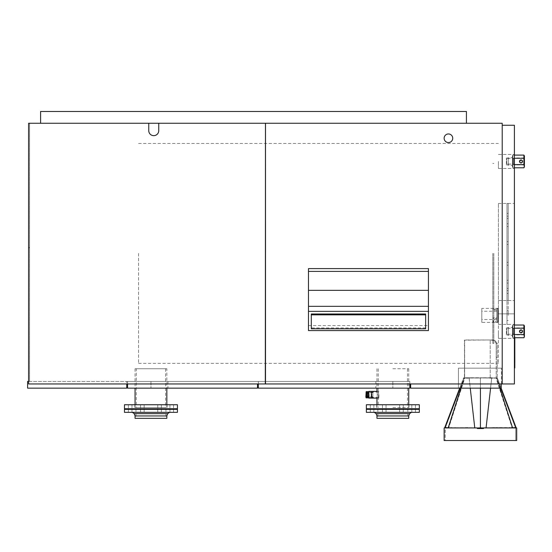 <?xml version="1.0" encoding="UTF-8"?>
<svg xmlns="http://www.w3.org/2000/svg" width="552" height="552" viewBox="0 0 552 552"><rect width="100%" height="100%" fill="white"/><g stroke="black" fill="none" stroke-linecap="round" stroke-linejoin="round"><path stroke-width="0.41" stroke-dasharray="2.76 2.07" d="M466.426 123.262L466.426 111.469L40.593 111.469L40.593 123.262L40.593 111.469L466.426 111.469L40.593 111.469L40.593 123.262L466.426 123.262L466.426 111.469L466.426 123.262L40.593 123.262L466.426 123.262L265.505 123.262L265.505 381.46L409.846 381.46L409.846 383.957L409.846 381.46L258.308 381.46L258.308 383.957M265.305 123.262L265.505 383.957L409.846 383.957L409.846 381.46L375.857 381.46L409.846 381.46L409.846 388.153L409.846 381.46L265.505 381.46L265.505 383.957L265.505 381.46L409.846 381.46L409.846 388.153L258.308 388.153L258.308 381.46L265.305 381.46L265.305 123.262L265.305 383.957L265.305 123.262L158.748 123.262L158.748 130.658A4.996 4.996 0 0 1 153.746 135.654A4.996 4.996 0 0 1 148.75 130.658L148.75 123.262L158.748 123.262L28.601 123.262L29.601 123.262L28.601 123.262L29.601 123.262L28.601 123.262L28.601 383.957L265.305 383.957L28.601 383.957L28.601 123.262L28.601 383.957L265.305 383.957L265.305 381.46L29.601 381.46L29.601 123.262L29.601 381.46L28.601 381.46L28.601 247.813L28.601 381.46L265.505 381.46L265.505 123.262L158.748 123.262L158.748 130.658A4.996 4.996 0 0 1 153.746 135.654A4.996 4.996 0 0 1 148.75 130.658L148.75 123.262L40.593 123.262M409.846 383.957L265.505 383.957L514.402 383.957L514.402 125.263L502.21 125.263L502.21 383.957L502.21 125.263M410.647 383.957L410.647 388.153L501.209 388.153L501.209 383.957L410.647 383.957L501.209 383.957L501.209 388.153L501.209 383.957M502.21 383.957L502.21 123.262L265.505 123.262M28.601 247.813L29.601 247.813L28.601 247.813M28.601 247.613L29.601 247.613L28.601 247.613M501.209 388.153L458.429 388.153L501.209 388.153M458.429 388.153L458.429 368.163L501.409 368.163L458.429 368.163L458.429 388.153M501.409 383.957L501.409 368.163L501.409 383.957M444.132 138.255A4.299 4.299 0 0 0 448.431 142.554A4.299 4.299 0 0 0 452.73 138.255A4.299 4.299 0 0 0 448.431 133.957A4.299 4.299 0 0 0 444.132 138.255A4.299 4.299 0 0 1 448.431 133.957A4.299 4.299 0 0 1 452.73 138.255A4.299 4.299 0 0 1 448.431 142.554A4.299 4.299 0 0 1 444.132 138.255A4.299 4.299 0 0 0 448.431 142.554A4.299 4.299 0 0 0 452.73 138.255A4.299 4.299 0 0 0 448.431 133.957A4.299 4.299 0 0 0 444.132 138.255M158.748 123.262L158.748 130.658A4.996 4.996 0 0 1 153.746 135.654A4.996 4.996 0 0 1 148.75 130.658L148.75 123.262M514.402 331.379L514.402 338.376L514.402 331.379M514.402 161.446L514.402 168.443L514.402 161.446M514.402 313.86L514.402 203.426L514.402 313.86L498.408 313.86L498.408 203.426L498.408 324.383L498.408 313.86L514.402 313.86M498.408 331.379L498.408 338.376L498.408 331.379M498.408 161.446L498.408 168.443L498.408 161.446M498.408 253.409L498.408 363.368L498.408 253.409M138.552 253.409L138.552 363.368L138.552 253.409M492.812 253.409L492.812 343.372L492.812 253.409M493.812 253.409L493.812 343.372L493.812 253.409M508.206 313.86L508.206 300.523L508.206 313.86L507.005 313.86L507.005 324.383L507.005 300.523L507.005 313.86L508.206 313.86M508.206 300.523L508.206 203.426L508.206 300.523L507.005 300.523L507.005 203.426L507.005 300.523L508.206 300.523M508.206 253.409L508.206 218.426L508.206 253.409M507.005 253.409L507.005 218.426L507.005 253.409M508.206 315.385L508.206 310.39L508.206 315.385M507.005 315.385L507.005 310.39L507.005 315.385M507.005 283.01L507.005 280.285L507.005 283.01M507.005 214.493L507.005 216.184L507.005 214.493M507.005 292.325L507.005 290.628L507.005 292.325M507.005 244.101L507.005 241.659L507.005 244.101M507.005 223.802L507.005 226.534L507.005 223.802M507.005 262.717L507.005 265.16L507.005 262.717M508.206 280.347L508.206 283.079L508.206 280.347M508.206 215.08L508.206 213.389L508.206 215.08M508.206 291.739L508.206 293.429L508.206 291.739M508.206 242.024L508.206 244.46L508.206 242.024M508.206 226.465L508.206 223.739L508.206 226.465M508.206 264.794L508.206 262.359L508.206 264.794M27.6 381.46L27.6 388.153L126.76 388.153L126.76 381.46L27.6 381.46M28.601 381.46L126.76 381.46L126.76 383.957M257.508 383.957L257.508 388.153L127.56 388.153L127.56 381.46L167.946 381.46L127.56 381.46L127.56 388.153L127.56 381.46L257.508 381.46L127.56 381.46L127.56 383.957M127.56 388.153L167.946 388.153L127.56 388.153M409.846 388.153L375.857 388.153L409.846 388.153M514.802 367.563L514.402 367.563L514.402 336.278L514.402 367.563L514.402 336.278L514.402 367.563L514.802 367.563L514.802 336.278L514.802 367.563L514.402 367.563L514.802 367.563L514.802 336.278L514.402 336.278L514.802 336.278L514.402 336.278L514.802 336.278L514.802 367.563M514.802 349.402L514.816 362.547M514.802 355.115L514.802 353.908C514.802 348.077 514.802 348.077 514.802 353.908C514.802 348.077 514.802 348.077 514.802 353.908C514.816 348.077 514.816 348.077 514.816 353.908C514.816 348.077 514.816 348.077 514.816 353.908L514.816 355.115C514.802 360.946 514.802 360.946 514.802 355.115C514.802 360.946 514.802 360.946 514.802 355.115C514.816 360.946 514.816 360.946 514.816 355.115C514.816 360.946 514.816 360.946 514.816 355.115L514.816 355.115M514.802 355.412L514.802 353.611L514.816 355.412C514.802 357.848 514.802 357.848 514.802 355.412C514.802 357.848 514.802 357.848 514.802 355.412C514.816 357.848 514.816 357.848 514.816 355.412C514.816 357.848 514.816 357.848 514.816 355.412L514.816 355.412M514.802 353.611C514.802 351.182 514.802 351.182 514.802 353.611C514.802 351.182 514.802 351.182 514.802 353.611C514.816 351.182 514.816 351.182 514.816 353.611C514.816 351.182 514.816 351.182 514.816 353.611L514.816 353.611M514.816 357.53L514.816 356.751L514.802 357.53M514.816 356.799L514.816 357.772L514.816 356.799M514.816 355.84L514.816 356.578L514.816 355.84M514.816 354.136L514.802 351.21L514.802 354.136M514.402 367.963L514.402 367.466L514.802 367.963L514.802 335.878L514.402 335.878L514.402 367.466L514.402 335.878L514.802 335.878L514.802 337.727M519.501 161.446A1.497 1.497 0 0 1 520.998 159.949A1.497 1.497 0 0 1 522.502 161.446A1.497 1.497 0 0 1 520.998 162.944A1.497 1.497 0 0 1 519.501 161.446C520.501 159.514 521.502 159.514 522.502 161.446A1.497 1.497 0 0 0 520.998 159.949A1.497 1.497 0 0 0 519.501 161.446A1.497 1.497 0 0 0 520.998 162.944A1.497 1.497 0 0 0 522.502 161.446C521.502 163.378 520.501 163.378 519.501 161.446C520.501 163.378 521.502 163.378 522.502 161.446C521.502 159.514 520.501 159.514 519.501 161.446A1.497 1.497 0 0 1 520.998 159.949A1.497 1.497 0 0 1 522.502 161.446A1.497 1.497 0 0 1 520.998 162.944A1.497 1.497 0 0 1 519.501 161.446L520.998 162.944M514.402 164.517L514.402 157.948L514.402 164.517M524.4 164.517L524.4 157.948L524.4 164.517M514.402 167.794L512.905 167.794L512.905 164.62L523.903 164.62L524.393 166.269L524.4 155.961L524.4 166.932L523.903 167.794L512.905 167.794L512.408 166.932L512.408 155.961L512.408 166.932L512.408 155.961L512.408 166.932L512.905 167.794L512.905 164.62L512.415 166.269L512.905 167.794L512.415 166.269L512.905 164.62L512.905 158.272L523.903 158.272L523.903 164.62L523.903 155.098L524.393 156.623L523.903 158.272L514.402 158.272M513.526 159.148L513.526 164.068L513.526 159.148M506.757 163.744L506.757 158.824L506.757 163.744M514.402 164.62L512.905 164.62L512.905 158.272L512.415 156.623L512.905 155.098L512.415 156.623L512.905 158.272L523.903 158.272L524.393 156.623L523.903 155.098L512.905 155.098L512.905 164.62L523.903 164.62L523.903 158.272M523.903 155.098L524.4 155.961L524.4 166.932L523.903 167.794L524.303 166.863M524.359 166.614L524.386 166.083L524.359 166.614M523.903 164.62L524.372 165.917L523.903 164.62L512.905 164.62L512.905 155.098L514.402 155.098M506.405 164.054L506.405 158.044L506.405 164.054M508.309 158.017L508.309 165.352L508.309 158.017M512.408 164.875L512.408 157.541L512.408 164.875M522.123 160.453L520.998 159.949M522.123 162.44L522.371 162.046M506.405 164.427L506.405 158.044L506.405 164.848L506.757 164.068L506.405 164.413M514.402 334.45L514.402 327.881L514.402 334.45M524.4 334.45L524.4 327.881L524.4 334.45M514.402 337.727L512.905 337.727L512.408 336.865L512.408 325.894L512.408 336.865L512.408 325.894L512.408 336.865L512.905 337.727L512.905 334.553L512.415 336.202L512.905 337.727L512.415 336.202L512.905 334.553L512.905 328.205L514.402 328.205M514.402 325.031L512.905 325.031L512.408 325.894L512.905 325.031L512.905 328.205L512.415 326.549L512.905 325.031L512.415 326.549L512.905 328.205L512.905 334.553L523.903 334.553L524.393 336.202L524.4 325.894L524.4 336.865L523.903 337.727L512.905 337.727L512.905 334.553L514.402 334.553M522.123 330.379L520.998 329.875M519.88 332.373L520.998 332.877M513.526 329.082L513.526 333.994L513.526 329.082M524.393 326.549L523.903 325.031L523.903 328.205L524.393 326.549L523.903 325.031L512.905 325.031L512.905 328.205L523.903 328.205L523.903 334.553L523.903 328.205L512.905 328.205L523.903 328.205L524.393 326.549M506.757 333.677L506.757 328.757L506.757 333.677M524.359 336.547L524.386 336.016L524.359 336.547M523.903 334.553L512.905 334.553L512.905 328.205L512.905 334.553L523.903 334.553L524.372 335.851L523.903 334.553L523.903 328.205M506.405 333.981L506.405 327.978L506.405 333.981M508.309 327.95L508.309 335.285L508.309 327.95M512.408 334.809L512.408 327.467L512.408 334.809M522.502 331.379A1.497 1.497 0 0 1 520.998 332.877A1.497 1.497 0 0 1 519.501 331.379A1.497 1.497 0 0 1 520.998 329.875A1.497 1.497 0 0 1 522.502 331.379A1.497 1.497 0 0 0 520.998 329.875A1.497 1.497 0 0 0 519.501 331.379C520.501 329.44 521.502 329.44 522.502 331.379C521.502 333.311 520.501 333.311 519.501 331.379A1.497 1.497 0 0 0 520.998 332.877A1.497 1.497 0 0 0 522.502 331.379C521.502 329.44 520.501 329.44 519.501 331.379C520.501 333.311 521.502 333.311 522.502 331.379A1.497 1.497 0 0 1 520.998 332.877A1.497 1.497 0 0 1 519.501 331.379A1.497 1.497 0 0 1 520.998 329.875A1.497 1.497 0 0 1 522.502 331.379M523.903 325.031L524.4 325.894L524.4 336.865L523.903 337.727L524.303 336.796M506.405 334.36L506.405 327.978L506.405 334.36M378.644 394.749C378.182 390.236 378.182 390.236 378.644 394.749C378.182 390.236 378.182 390.236 378.644 394.749C378.182 399.268 378.182 399.268 378.644 394.749C378.182 399.268 378.182 399.268 378.644 394.749M377.347 394.749C376.926 390.236 376.926 390.236 377.347 394.749C376.926 399.268 376.926 399.268 377.347 394.749M392.851 368.764L408.749 368.764L392.851 368.764M392.851 407.548L408.749 407.548L392.851 407.548M368.86 398.123L368.86 391.382M378.858 394.749L378.858 398.123L378.858 394.749M378.562 394.749L378.562 397.123L378.562 394.749M368.86 394.749L368.86 397.419L368.86 394.749M369.164 394.749L369.164 397.123L369.164 394.749M372.862 394.749L372.862 397.123L372.862 394.749M366.362 404.747L419.341 404.747M366.362 408.749L419.341 408.749M415.297 404.747L411.833 404.747L415.297 404.747M403.126 404.747L399.662 404.747L403.126 404.747M385.91 404.747L382.446 404.747L385.91 404.747M373.738 404.747L370.275 404.747L373.738 404.747M377.975 404.747L408.956 404.747L377.975 404.747M411.971 408.749L415.428 408.749L411.971 408.749M399.8 408.749L403.257 408.749L399.8 408.749M382.584 408.749L386.048 408.749L382.584 408.749M370.413 408.749L373.876 408.749L370.413 408.749M407.728 408.749L376.747 408.749L407.728 408.749M166.842 368.764L135.054 368.764L166.842 368.764L166.842 388.153M166.842 404.747L166.842 407.548L135.054 407.548L166.842 407.548M135.054 368.764L135.054 388.153M135.054 404.747L135.054 407.548M136.316 368.764L165.586 368.764L136.316 368.764L136.316 407.548L165.586 407.548L136.316 407.548M165.586 368.764L165.586 407.548M124.462 404.747L177.44 404.747M124.462 408.749L177.44 408.749M160.246 404.747L157.755 404.747L160.246 404.747M130.858 404.747L128.375 404.747L130.858 404.747M172.417 404.747L169.933 404.747L172.417 404.747M143.03 404.747L140.546 404.747L143.03 404.747M144.79 404.747L167.056 404.747L144.79 404.747M158.866 408.749L161.356 408.749L158.866 408.749M129.485 408.749L131.969 408.749L129.485 408.749M171.044 408.749L173.528 408.749L171.044 408.749M141.657 408.749L144.141 408.749L141.657 408.749M157.113 408.749L134.847 408.749L157.113 408.749M414.317 409.349L411.833 409.349L414.317 409.349M414.317 412.344L411.833 412.344L414.317 412.344M366.362 412.344L419.341 412.344M404.519 412.344L374.256 412.344L404.519 412.344M400.773 412.344L403.257 412.344L400.773 412.344M383.557 412.344L386.048 412.344L383.557 412.344M371.386 412.344L373.876 412.344L371.386 412.344M366.362 409.349L419.341 409.349M402.146 409.349L399.662 409.349L402.146 409.349M405.734 409.349L372.317 409.349L405.734 409.349M383.557 409.349L386.048 409.349L383.557 409.349M371.386 409.349L373.876 409.349L371.386 409.349M408.749 415.946L376.961 415.946M376.961 418.34L408.749 418.34M383.447 418.34L407.845 418.34L383.447 418.34M402.256 408.749L377.858 408.749L402.256 408.749M380.183 408.749L413.048 408.749L380.183 408.749M129.485 409.349L131.969 409.349L129.485 409.349M129.485 412.344L131.969 412.344L129.485 412.344M124.462 412.344L177.44 412.344M139.283 412.344L169.547 412.344L139.283 412.344M143.03 412.344L140.546 412.344L143.03 412.344M160.246 412.344L157.755 412.344L160.246 412.344M172.417 412.344L169.933 412.344L172.417 412.344M124.462 409.349L177.44 409.349M141.657 409.349L144.141 409.349L141.657 409.349M138.069 409.349L171.486 409.349L138.069 409.349M160.246 409.349L157.755 409.349L160.246 409.349M172.417 409.349L169.933 409.349L172.417 409.349M166.842 415.946L135.054 415.946M135.054 418.34L166.842 418.34M160.356 418.34L135.958 418.34L160.356 418.34M141.547 408.749L165.945 408.749L141.547 408.749M163.62 408.749L130.762 408.749L163.62 408.749M367.466 391.63L367.466 393.19L368.46 393.19L368.46 397.868M368.46 391.63L368.46 393.19M368.46 397.074L368.46 392.106L368.46 397.074M367.466 393.19L367.466 396.308L368.46 396.308M367.466 397.868L367.466 396.308M367.466 392.472L367.466 397.35L367.466 392.472M371.165 397.074L371.165 392.106L371.165 397.074M366.866 397.033L366.866 392.155L366.866 397.033M371.462 396.805L371.462 392.41L371.462 396.805M366.866 397.868L366.866 391.63M371.462 396.771L371.462 392.451L371.462 396.771M366.866 396.308L366.162 396.308L366.162 397.868M366.162 396.308L366.162 393.19L366.866 393.19M366.162 393.19L366.162 391.63M372.862 396.771L372.862 392.451L372.862 396.771M372.862 396.508L372.862 392.755L372.862 396.508M371.862 396.508L371.862 392.755L371.862 396.508M371.689 396.419L371.689 392.851L371.689 396.419M366.162 396.419L366.162 392.851L366.162 396.419M365.866 396.681L365.866 392.555L365.866 396.681M365.866 397.074L365.866 392.431M514.423 325.031L514.402 319.546M481.82 319.546L481.82 311.224L481.82 319.546L495.558 319.546L493.267 319.546L493.267 322.382L495.558 322.382L481.82 322.382L481.82 308.389L481.82 322.382M496.814 319.546L496.814 311.224L496.814 319.546L495.558 319.546L495.558 322.382L496.814 322.382L496.814 308.389L496.814 322.382L496.814 308.389L496.814 322.382L497.807 322.382L497.807 308.389L497.807 322.382L498.208 321.982L498.208 308.789L498.208 321.982M492.812 309.782L492.812 309.175L492.812 309.782M496.814 309.782L496.814 309.175L496.814 309.782M492.812 318.069L492.812 318.697L492.812 318.069M496.814 318.069L496.814 318.697L496.814 318.069M492.812 317.869L492.812 318.697L492.812 317.869L496.814 317.869L496.814 318.697L496.814 317.869L492.812 317.869L492.812 318.697L496.814 318.697L492.812 318.697L492.812 317.869M498.208 318.801L498.208 311.383L498.208 318.801M498.007 318.801L498.007 311.383L498.007 318.801M498.007 321.174L498.007 308.789L498.007 321.174M498.007 309.589L498.007 308.989L498.007 309.589M498.208 309.589L498.208 310.19L498.208 309.589M496.814 309.417L496.814 322.182L496.814 309.417M308.485 330.579L308.485 268.603L428.442 268.603L428.442 330.579M308.485 325.549L428.442 325.549M425.64 313.998L425.64 328.778M311.287 313.998L311.287 328.778M425.64 327.936L311.287 327.936M469.407 427.938L445.133 427.938L464.184 377.961L445.257 427.986L444.691 427.772L463.604 377.796L468.082 378.217L468.42 377.754L480.419 377.761L480.419 428.021L446.016 427.662M477.135 428.021L469.441 428.021L469.345 427.565L448.086 427.89M469.221 427.738L474.823 427.738L469.138 377.761L480.419 377.761L480.419 427.738L474.823 427.738L469.103 377.754L468.082 378.217L468.061 377.761L467.192 378.21L467.206 377.789L466.302 378.203L466.412 377.782L464.329 377.934L464.846 377.872L464.26 378.134L464.777 378.058L448.755 427.703L448.155 427.703M464.011 427.834L448.224 427.759L448.755 427.703L464.674 377.878L464.184 377.961L445.257 427.986L444.691 427.772L445.257 427.986L445.133 440.531L516.707 440.531M459.002 427.993L454.876 427.814M451.115 427.752L450.591 427.938L451.046 427.938M445.312 427.938L464.163 378.003L463.604 377.796L464.163 378.003L463.604 377.796L444.691 427.772M444.829 427.821L445.94 427.848M448.272 427.91L448.797 427.848L448.272 427.91M455.103 427.786L451.191 427.786M464.073 427.745L459.188 427.828M469.241 427.841L474.782 428.021L469.096 378.037L468.144 378.21L468.42 377.754L480.419 378.037L480.419 428.021L483.504 428.021M467.882 378.037L467.309 378.03L467.882 378.037M466.937 378.03L466.302 378.203L466.937 378.03M465.605 378.003L465.991 377.796L465.605 378.003M445.94 427.862L446.513 427.897M499.891 388.153L496.655 378.079L496.124 378.017L496.655 377.961L515.561 427.938L516.141 427.772L515.582 427.986L496.669 378.003L497.235 377.796L516.141 427.772L497.235 377.796L496.669 378.003L515.582 427.986L496.669 378.003L497.235 377.796L501.154 388.153L497.235 377.796L492.757 378.217L480.419 377.761L480.419 428.021L477.508 428.021L483.504 427.938L477.508 427.938L477.508 428.538L483.504 428.538L483.504 427.938L477.508 427.938L477.508 428.538L483.504 428.538L483.504 427.938L483.504 428.538L477.508 428.538L483.504 428.538M483.697 428.021L496.655 428.014L491.784 428.021L491.494 427.565L513.884 427.883M491.784 428.021L491.494 427.565L491.784 428.021L496.579 427.572L496.655 428.014L496.648 427.565L514.816 427.662M490.583 388.153L491.735 378.037L496.51 377.934L495.986 377.872L496.572 378.134L496.062 378.058L512.077 427.703L514.471 427.869M501.651 427.828L510.241 427.938M512.567 427.91L512.035 427.848L512.608 427.759L512.077 427.703L496.124 378.017L496.655 378.079L512.608 427.759L509.717 427.752M505.729 427.786L509.641 427.786M501.506 427.759L505.956 427.814M491.591 427.841L486.064 427.938M474.775 427.938L491.239 427.738L486.008 427.738L491.728 377.754L480.419 377.761L480.419 428.021L486.05 428.021L491.728 377.754L492.529 377.934L480.419 377.761L480.419 427.738L486.008 427.738L491.694 377.761L480.419 377.761L480.419 388.153L480.419 378.037L469.096 378.037L470.249 388.153M493.895 378.03L494.537 378.203L493.895 378.03M495.234 378.003L494.847 377.796L495.234 378.003M451.032 427.945L451.508 427.807M516.141 427.772L514.892 427.848M512.677 427.703L512.139 427.655L512.753 427.89M514.892 427.862L514.326 427.897M497.214 357.613L497.214 343.51L494.951 340.508L492.708 339.977L464.625 339.977L464.625 377.961L464.625 339.977L490.21 339.977L464.425 340.177L464.625 377.961L490.21 377.961L464.425 377.761L464.625 339.977L492.708 339.977L494.951 340.508L497.214 343.51L497.214 377.961L497.214 343.51L496.213 343.51L496.213 377.961L490.21 377.961L497.214 377.961L490.21 377.961L497.214 377.961L496.213 377.961L496.213 343.51L496.213 357.613L496.213 343.51L494.275 340.508L490.21 339.977L494.275 340.508L496.213 343.51L497.214 343.51L497.214 357.613L496.213 357.613M477.466 428.538L483.366 428.538L477.466 428.538L477.266 428.138L477.383 428.538L483.448 428.538L483.862 427.938L515.706 427.938L515.706 440.531L444.132 440.531L515.706 440.531L515.706 427.938L516.707 427.938M477.176 428.138L444.132 428.138M483.766 427.938L491.432 427.938L483.766 427.938M509.572 427.938L506.06 427.938L509.572 427.938M505.86 427.938L501.754 427.938L505.86 427.938M501.533 427.938L496.945 427.938L501.533 427.938M496.683 427.938L491.735 427.938L496.683 427.938M445.133 440.33L444.132 440.33L445.133 440.531L445.133 428.138M445.133 427.938L444.132 427.938L445.133 427.938M451.267 427.938L454.772 427.938M454.972 427.938L459.078 427.938M459.305 427.938L463.894 427.938M464.149 427.938L469.103 427.938M498.408 300.523L514.402 300.523L498.408 300.523M150.951 381.46L150.951 388.153L150.951 381.46M392.851 381.46L392.851 388.153L392.851 381.46M514.802 336.375L514.402 336.375L514.802 336.375M514.802 367.466L514.402 367.466M376.14 413.662L409.57 413.662M134.233 413.662L167.67 413.662M497.807 309.417L497.807 322.182L497.807 309.417M460.941 388.153L464.177 378.079L464.708 378.017L464.177 378.079L448.224 427.759M464.246 378.134L464.77 378.065L464.246 378.134M454.986 427.972L455.386 427.779L454.986 427.972M464.329 377.947L464.846 377.872L464.329 377.947M496.593 378.134L496.069 378.065L496.593 378.134M505.853 427.972L505.453 427.779L505.853 427.972M496.51 377.947L495.986 377.872L496.51 377.947M490.21 377.961L490.21 339.977L490.21 377.961M494.951 340.508L494.275 340.508L494.951 340.508M498.408 203.426L514.402 203.426M498.408 324.383L514.402 324.383M498.408 338.376L514.402 338.376L498.408 338.376M498.408 168.443L514.402 168.443L498.408 168.443M498.408 154.45L514.402 154.45L498.408 154.45M138.552 143.451L498.408 143.451M138.552 363.368L498.408 363.368M492.812 343.372L493.812 343.372M492.812 163.447L493.812 163.447M508.206 324.383L507.005 324.383M508.206 203.426L507.005 203.426M508.206 218.426L507.005 218.426M508.206 288.392L507.005 288.392M508.206 310.39L507.005 310.39M508.206 320.381L507.005 320.381M507.005 293.429L508.206 293.429M507.005 290.628L508.206 290.628M507.005 213.389L508.206 213.389M507.005 216.184L508.206 216.184M507.005 283.079L508.206 283.079M507.005 280.285L508.206 280.285M507.005 241.659L508.206 241.659M507.005 244.46L508.206 244.46M507.005 223.739L508.206 223.739M507.005 226.534L508.206 226.534M507.005 265.16L508.206 265.16M507.005 262.359L508.206 262.359M167.946 381.46L167.946 388.153M375.857 381.46L375.857 388.153M524.4 157.948L514.402 157.948L513.526 158.824L506.405 158.479L513.526 158.824L514.402 157.948L524.4 157.948M524.4 164.945L514.402 164.945L513.526 164.068L506.757 164.068L513.526 164.068L514.402 164.945L524.4 164.945M506.405 158.044L512.408 157.541L506.405 158.044M506.405 164.848L512.408 165.352L506.405 164.848M512.408 155.961L512.905 155.098L512.408 155.961M524.4 327.881L514.402 327.881L513.526 328.757L506.405 328.405L513.526 328.757L514.402 327.881L524.4 327.881M524.4 334.878L514.402 334.878L513.526 333.994L506.405 334.346L513.526 333.994L514.402 334.878L524.4 334.878M506.405 327.978L508.309 327.467L512.408 327.467L508.309 327.467L506.405 327.978M506.405 334.774L508.309 335.285L512.408 335.285L508.309 335.285L506.405 334.774M378.217 368.764L378.217 391.251L376.961 391.251M376.961 398.254L378.217 398.254L378.217 407.548M376.961 368.764L376.961 388.153M376.961 404.747L376.961 407.548M407.486 368.764L407.486 407.548M408.749 368.764L408.749 388.153M408.749 404.747L408.749 407.548M376.988 398.123L378.858 398.123M376.988 391.382L378.858 391.382M371.462 397.095L368.86 397.399L378.858 397.419M371.462 392.41L368.86 392.106L378.858 392.086M386.048 404.747L386.048 408.749L386.048 404.747M382.446 404.747L382.446 408.749L382.446 404.747M376.747 404.747L376.747 408.749M408.956 404.747L408.956 408.749M415.428 404.747L415.428 408.749L415.428 404.747M411.833 404.747L411.833 408.749L411.833 404.747M403.257 404.747L403.257 408.749L403.257 404.747M399.662 404.747L399.662 408.749L399.662 404.747M373.876 404.747L373.876 408.749L373.876 404.747M370.275 404.747L370.275 408.749L370.275 404.747M128.375 404.747L128.375 408.749L128.375 404.747M131.969 404.747L131.969 408.749L131.969 404.747M167.056 404.747L167.056 408.749M134.847 404.747L134.847 408.749M140.546 404.747L140.546 408.749L140.546 404.747M144.141 404.747L144.141 408.749L144.141 404.747M169.933 404.747L169.933 408.749L169.933 404.747M173.528 404.747L173.528 408.749L173.528 404.747M157.755 404.747L157.755 408.749L157.755 404.747M161.356 404.747L161.356 408.749L161.356 404.747M415.428 409.349L415.428 412.344L415.428 409.349M411.833 409.349L411.833 412.344L411.833 409.349M399.662 409.349L399.662 412.344L399.662 409.349M377.858 408.749L377.858 418.34M407.845 408.749L407.845 418.34M403.257 409.349L403.257 412.344L403.257 409.349M373.876 409.349L373.876 412.344L373.876 409.349M370.275 409.349L370.275 412.344L370.275 409.349M386.048 409.349L386.048 412.344L386.048 409.349M382.446 409.349L382.446 412.344L382.446 409.349M128.375 409.349L128.375 412.344L128.375 409.349M131.969 409.349L131.969 412.344L131.969 409.349M144.141 409.349L144.141 412.344L144.141 409.349M165.945 408.749L165.945 418.34M135.958 408.749L135.958 418.34M140.546 409.349L140.546 412.344L140.546 409.349M169.933 409.349L169.933 412.344L169.933 409.349M173.528 409.349L173.528 412.344L173.528 409.349M157.755 409.349L157.755 412.344L157.755 409.349M161.356 409.349L161.356 412.344L161.356 409.349M371.462 392.451L372.862 392.451M371.462 397.054L372.862 397.054M365.866 392.555L372.862 392.755M365.866 396.95L372.862 396.75M498.208 308.789L497.807 308.389L481.82 308.389M496.814 309.996L492.812 309.996L492.577 309.589L492.812 309.175L496.814 309.175M496.814 311.224L481.82 311.224M498.007 321.982L496.814 322.182M498.007 308.789L496.814 308.589M464.591 377.885L463.832 377.878L464.591 377.885M451.57 427.621L451.094 427.752L451.57 427.621M454.751 427.793L455.158 427.6L454.751 427.793M465.55 378.175L465.929 377.975L465.55 378.175M465.295 378.017L464.839 378.161L465.295 378.017M496.241 377.885L497.007 377.878L496.241 377.885M506.08 427.793L505.673 427.6L506.08 427.793M495.282 378.175L494.902 377.975L495.282 378.175"/><path stroke-width="0.83" d="M466.426 123.262L466.426 111.469L40.593 111.469L40.593 123.262M265.505 123.262L502.21 123.262L502.21 383.957L265.505 383.957L265.505 123.262L265.305 383.957L28.601 383.957L28.601 123.262L265.305 123.262M502.21 125.263L514.402 125.263L514.402 383.957L502.21 383.957M410.647 383.957L410.647 388.153L501.209 388.153L501.209 383.957M158.748 123.262L158.748 130.658A4.996 4.996 0 0 1 153.746 135.654A4.996 4.996 0 0 1 148.75 130.658L148.75 123.262M444.132 138.255A4.299 4.299 0 0 0 448.431 142.554A4.299 4.299 0 0 0 452.73 138.255A4.299 4.299 0 0 0 448.431 133.957A4.299 4.299 0 0 0 444.132 138.255M28.601 381.46L27.6 381.46L27.6 388.153L126.76 388.153L126.76 383.957M127.56 383.957L127.56 388.153L257.508 388.153L257.508 383.957M258.308 383.957L258.308 388.153L409.846 388.153L409.846 383.957M514.802 349.402L514.816 362.547M514.802 337.727L514.802 367.963L514.402 367.963M524.303 166.863L523.903 167.794L514.402 167.794M519.501 161.446C520.501 159.514 521.502 159.514 522.502 161.446A1.497 1.497 0 0 0 520.998 159.949A1.497 1.497 0 0 0 519.501 161.446A1.497 1.497 0 0 0 520.998 162.944A1.497 1.497 0 0 0 522.502 161.446C521.502 163.378 520.501 163.378 519.501 161.446L520.998 159.949M514.402 164.62L523.903 164.62L523.903 158.272L514.402 158.272M522.371 162.046L522.123 160.453M520.998 162.944L522.123 162.44M514.402 155.098L523.903 155.098L524.4 155.961L524.4 166.255L523.903 167.794L524.4 166.932L523.903 164.62M523.903 155.098L523.903 158.272M520.998 329.875L519.501 331.379C520.501 329.44 521.502 329.44 522.502 331.379A1.497 1.497 0 0 0 520.998 329.875A1.497 1.497 0 0 0 519.501 331.379A1.497 1.497 0 0 0 520.998 332.877A1.497 1.497 0 0 0 522.502 331.379C521.502 333.311 520.501 333.311 519.501 331.379L519.88 332.373M514.402 334.553L523.903 334.553L523.903 328.205L514.402 328.205M520.998 332.877L522.502 331.379L522.123 330.379M514.402 337.727L523.903 337.727L524.303 336.796M514.402 325.031L523.903 325.031L524.4 325.894L524.4 336.189L523.903 337.727L524.4 336.865L523.903 334.553M523.903 325.031L523.903 328.205M377.347 394.749C376.926 390.236 376.926 390.236 377.347 394.749C376.926 399.268 376.926 399.268 377.347 394.749M376.961 388.153L376.988 391.382L368.86 391.382L368.86 398.123L376.988 398.123M419.341 404.747L366.362 404.747L366.362 408.749L419.341 408.749L419.341 404.747M166.842 388.153L166.842 404.747M135.054 388.153L135.054 404.747M140.815 404.747L124.462 404.747L124.462 408.749L177.44 408.749L177.44 404.747L140.815 404.747M409.467 412.344L366.362 412.344L366.362 409.349L419.341 409.349L419.341 412.344L409.467 412.344M376.14 413.662L376.961 415.946L408.749 415.946L409.57 413.662L376.14 413.662L374.256 412.344M408.749 415.946L408.749 418.34L376.961 418.34L376.961 415.946M177.44 412.344L124.462 412.344L124.462 409.349L177.44 409.349L177.44 412.344M134.233 413.662L135.054 415.946L166.842 415.946L167.67 413.662L134.233 413.662L132.356 412.344M166.842 415.946L166.842 418.34L135.054 418.34L135.054 415.946M367.466 391.63L367.466 393.19L368.46 393.19L368.46 391.63L367.466 391.63M367.466 393.19L367.466 397.868L368.46 397.868L368.46 393.19M367.466 396.308L368.46 396.308M366.866 397.868L366.866 391.63L366.162 391.63L365.866 397.074L366.162 397.868L366.866 397.868M366.162 391.63L366.162 397.868M366.162 396.308L366.866 396.308M366.162 393.19L366.866 393.19M514.402 320.885L514.402 319.546M514.423 320.885L514.423 325.031M428.442 311.362L308.485 311.362L308.485 330.579L428.442 330.579L428.442 290.338L308.485 290.338L308.485 306.332L428.442 306.332M308.485 311.362L308.485 306.332M428.442 271.405L428.442 268.603L308.485 268.603L308.485 271.405L428.442 271.405L428.442 290.338M308.485 271.405L308.485 290.338M311.287 314.84L311.287 313.998L425.64 313.998L425.64 328.778L311.287 328.778L311.287 314.84L425.64 314.84M459.685 388.153L444.691 427.772L459.685 388.153M446.513 427.897L445.271 427.938L446.513 427.883M509.572 427.938L514.816 427.662M509.717 427.752L509.33 427.807M515.582 427.986L516.141 427.772L501.154 388.153L516.141 427.772M512.677 427.703L512.215 427.848L512.753 427.89M514.471 427.869L513.884 427.883M514.892 427.862L516.01 427.821M506.136 427.972L505.729 427.786M486.064 427.938L490.583 388.153M480.419 388.153L480.419 427.938L480.419 388.153M451.046 427.938L446.016 427.662M451.115 427.752L451.508 427.814L451.032 427.938M445.94 427.862L444.691 427.772M448.155 427.703L448.617 427.848L448.086 427.89M454.696 427.972L455.103 427.786M474.775 427.938L470.249 388.153M483.504 428.531L483.504 427.938L477.508 427.938L477.508 428.538L477.135 428.021M512.567 427.91L499.891 388.153M514.768 427.862L514.202 427.89M483.566 428.138L483.366 428.538L483.862 427.938L515.706 427.938M515.706 440.531L516.707 440.531L516.707 427.938L516.707 440.531L444.132 440.531L444.132 427.938L444.132 440.33M444.132 427.938L476.976 427.938L477.383 428.538L483.455 428.538L483.656 428.138M515.527 427.938L510.241 427.938L515.527 427.938M445.133 440.531L444.132 440.531M477.466 428.538L477.176 428.138M445.312 427.938L450.591 427.938M514.802 367.466L514.402 367.466M460.941 388.153L448.224 427.759M376.961 398.254L376.961 404.747M408.749 388.153L408.749 404.747M409.57 413.662L411.447 412.344M372.662 408.749L372.317 409.349M413.048 408.749L413.393 409.349M167.67 413.662L169.547 412.344M171.141 408.749L171.486 409.349M130.762 408.749L130.41 409.349M368.46 392.106L368.86 392.106M368.46 397.399L368.86 397.399M367.466 392.155L366.866 392.155M366.866 397.35L367.466 397.35"/></g></svg>
